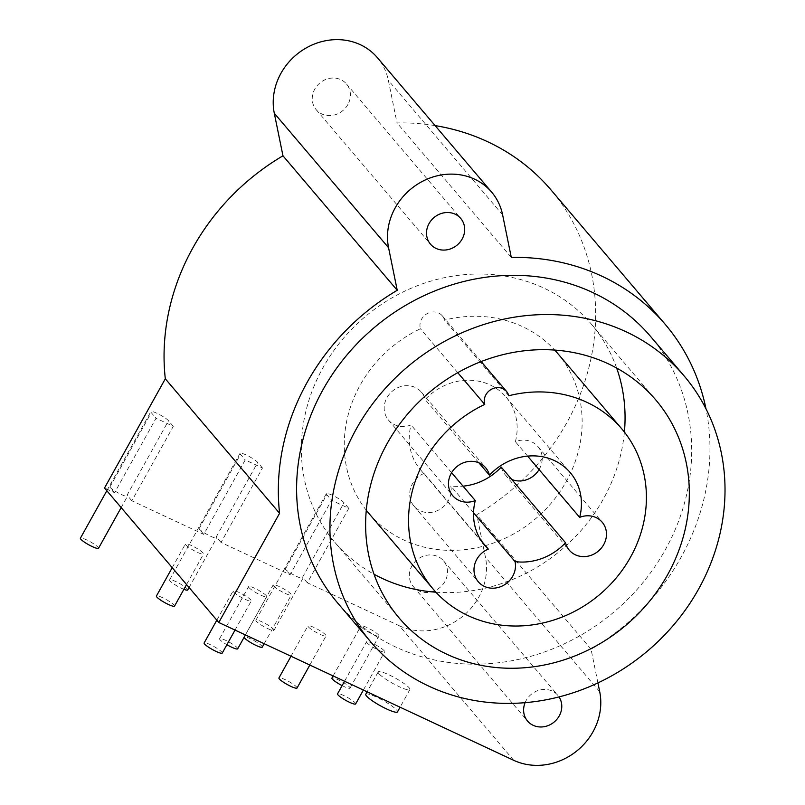 <?xml version="1.0" encoding="UTF-8"?>
<svg xmlns="http://www.w3.org/2000/svg" width="805" height="805" viewBox="0 0 805 805"><rect width="100%" height="100%" fill="white"/><g stroke="black" fill="none" stroke-linecap="round" stroke-linejoin="round"><path stroke-width="0.6" stroke-dasharray="4.03 3.02" d="M597.914 682.892L591.051 649.202A224.515 203.152 139.6 0 0 705.975 408.789M525.102 702.644A19.863 17.972 -40.4 0 1 526.148 700.461A19.863 17.972 -40.4 0 1 557.835 695.339A19.863 17.972 -40.4 0 1 559.002 696.899M337.526 602.824A205.517 185.955 139.6 0 0 665.322 549.745A205.517 185.955 139.6 0 0 650.762 336.671M347.871 104.539A19.863 17.972 -40.4 0 1 316.184 109.671A19.863 17.972 -40.4 0 1 314.785 89.083A19.863 17.972 -40.4 0 1 346.462 83.951A19.863 17.972 -40.4 0 1 347.871 104.539M513.691 760.302L399.411 625.817L307.349 582.79L348.786 508.347L331.529 500.277L290.092 574.73L221.043 542.459L262.48 468.017L245.213 459.947L203.776 534.389L131.859 500.78L173.286 426.328L156.029 418.268L114.592 492.71L104.519 488.001M399.411 625.817A60.445 54.69 139.6 0 0 462.211 616.721A60.445 54.69 139.6 0 0 485.445 557.261L476.781 514.707A224.515 203.152 139.6 0 0 550.962 189.879M435.113 125.61A224.515 203.152 139.6 0 0 397.016 122.924L388.352 80.369A60.445 54.69 139.6 0 0 377.384 57.668M444.964 581.431A19.863 17.972 -40.4 0 1 413.287 586.563A19.863 17.972 -40.4 0 1 411.878 565.975A19.863 17.972 -40.4 0 1 443.555 560.844A19.863 17.972 -40.4 0 1 444.964 581.431M348.786 508.347L344.027 502.743A10.364 1.691 29.1 0 0 334.357 496.242A10.364 1.691 29.1 0 0 326.337 493.666A10.364 1.691 29.1 0 0 326.76 494.673L331.529 500.277M262.48 468.017L257.711 462.412A10.364 1.691 29.1 0 0 248.041 455.902A10.364 1.691 29.1 0 0 240.031 453.336A10.364 1.691 29.1 0 0 240.454 454.342L245.213 459.947M173.286 426.328L168.527 420.733A10.364 1.691 29.1 0 0 158.857 414.223A10.364 1.691 29.1 0 0 150.847 411.657A10.364 1.691 29.1 0 0 151.27 412.663L156.029 418.268M274.012 630.305A10.364 1.691 29.1 0 0 273.589 629.299A10.364 1.691 29.1 0 0 263.919 622.798A10.364 1.691 29.1 0 0 255.899 620.222A10.364 1.691 29.1 0 0 256.322 621.229A10.364 1.691 29.1 0 0 265.992 627.739A10.364 1.691 29.1 0 0 274.012 630.305L303.012 578.191A10.364 1.691 29.1 0 1 295.002 575.625A10.364 1.691 29.1 0 1 285.332 569.125L290.092 574.73M131.859 500.78L127.089 495.176L168.527 420.733M114.592 492.71L109.832 487.106A10.364 1.691 29.1 0 0 119.502 493.606A10.364 1.691 29.1 0 0 127.512 496.182A10.364 1.691 29.1 0 0 127.089 495.176M307.349 582.79L302.589 577.185L344.027 502.743M303.012 578.191A10.364 1.691 29.1 0 0 302.589 577.185M221.043 542.459L216.283 536.855L257.711 462.412M203.776 534.389L199.016 528.784A10.364 1.691 29.1 0 0 208.686 535.295A10.364 1.691 29.1 0 0 216.706 537.861A10.364 1.691 29.1 0 0 216.283 536.855M308.355 626.843A10.364 1.691 29.1 0 0 318.025 633.354A10.364 1.691 29.1 0 0 326.045 635.92A10.364 1.691 29.1 0 0 325.623 634.914A10.364 1.691 29.1 0 0 315.952 628.413A10.364 1.691 29.1 0 0 307.933 625.837A10.364 1.691 29.1 0 0 308.355 626.843M233.561 591.886A10.364 1.691 29.1 0 0 243.231 598.397A10.364 1.691 29.1 0 0 251.241 600.963A10.364 1.691 29.1 0 0 250.818 599.956A10.364 1.691 29.1 0 0 241.148 593.456A10.364 1.691 29.1 0 0 233.128 590.88A10.364 1.691 29.1 0 0 233.561 591.886M249.017 587.63A10.364 1.691 29.1 0 0 258.687 594.13A10.364 1.691 29.1 0 0 266.697 596.696A10.364 1.691 29.1 0 0 266.274 595.69A10.364 1.691 29.1 0 0 256.604 589.19A10.364 1.691 29.1 0 0 248.594 586.624A10.364 1.691 29.1 0 0 249.017 587.63M366.969 642.752A10.364 1.691 29.1 0 0 376.639 649.253A10.364 1.691 29.1 0 0 384.659 651.819A10.364 1.691 29.1 0 0 384.237 650.812A10.364 1.691 29.1 0 0 374.567 644.312A10.364 1.691 29.1 0 0 366.547 641.746A10.364 1.691 29.1 0 0 366.969 642.752M273.599 585.939A10.364 1.691 29.1 0 0 283.269 592.44A10.364 1.691 29.1 0 0 291.279 595.016A10.364 1.691 29.1 0 0 290.857 594.01A10.364 1.691 29.1 0 0 281.187 587.499A10.364 1.691 29.1 0 0 273.177 584.933A10.364 1.691 29.1 0 0 273.599 585.939M361.344 626.944A10.364 1.691 29.1 0 0 371.014 633.455A10.364 1.691 29.1 0 0 379.034 636.02A10.364 1.691 29.1 0 0 378.612 635.014A10.364 1.691 29.1 0 0 368.942 628.504A10.364 1.691 29.1 0 0 360.922 625.938A10.364 1.691 29.1 0 0 361.344 626.944M185.854 544.935A10.364 1.691 29.1 0 0 195.524 551.435A10.364 1.691 29.1 0 0 203.534 554.001A10.364 1.691 29.1 0 0 203.112 552.995A10.364 1.691 29.1 0 0 193.442 546.494A10.364 1.691 29.1 0 0 185.432 543.928A10.364 1.691 29.1 0 0 185.854 544.935M378.944 673.684A18.133 2.958 -150.9 0 1 378.209 671.923A18.133 2.958 -150.9 0 1 392.226 676.421A18.133 2.958 -150.9 0 1 409.151 687.802A18.133 2.958 -150.9 0 1 409.896 689.563A18.133 2.958 -150.9 0 1 395.869 685.065A18.133 2.958 -150.9 0 1 378.944 673.684M365.772 694.262A18.133 2.958 -150.9 0 1 379.799 698.75A18.133 2.958 -150.9 0 1 396.724 710.141A18.133 2.958 -150.9 0 1 397.469 711.902M297.035 688.034A10.364 1.691 29.1 0 0 296.612 687.027A10.364 1.691 29.1 0 0 286.942 680.517A10.364 1.691 29.1 0 0 278.933 677.951M222.24 653.076A10.364 1.691 29.1 0 0 221.818 652.07A10.364 1.691 29.1 0 0 212.138 645.56A10.364 1.691 29.1 0 0 204.128 642.994M237.696 648.81A10.364 1.691 29.1 0 0 237.274 647.804A10.364 1.691 29.1 0 0 227.604 641.303A10.364 1.691 29.1 0 0 219.584 638.727A10.364 1.691 29.1 0 0 220.007 639.734A10.364 1.691 29.1 0 0 226.889 644.714M355.649 703.932A10.364 1.691 29.1 0 0 355.226 702.926A10.364 1.691 29.1 0 0 345.556 696.426A10.364 1.691 29.1 0 0 337.547 693.86M262.279 647.119A10.364 1.691 29.1 0 0 261.856 646.113A10.364 1.691 29.1 0 0 252.186 639.613A10.364 1.691 29.1 0 0 244.167 637.047A10.364 1.691 29.1 0 0 244.136 637.238M342.125 685.619A10.364 1.691 29.1 0 0 350.024 688.134A10.364 1.691 29.1 0 0 349.601 687.128A10.364 1.691 29.1 0 0 339.931 680.617A10.364 1.691 29.1 0 0 331.922 678.052M174.534 606.115A10.364 1.691 29.1 0 0 174.111 605.108A10.364 1.691 29.1 0 0 164.441 598.608A10.364 1.691 29.1 0 0 156.422 596.032M187.696 589.974A10.364 1.691 29.1 0 0 187.273 588.968A10.364 1.691 29.1 0 0 177.603 582.458A10.364 1.691 29.1 0 0 169.593 579.892A10.364 1.691 29.1 0 0 170.016 580.898A10.364 1.691 29.1 0 0 183.882 589.32M98.512 548.296A10.364 1.691 29.1 0 0 98.089 547.289A10.364 1.691 29.1 0 0 88.419 540.779A10.364 1.691 29.1 0 0 80.399 538.213M511.286 257.419L397.016 122.924M591.051 649.202L476.781 514.707M435.928 592.198A168.386 152.366 139.6 0 0 603.448 498.869A168.386 152.366 139.6 0 0 624.398 432.064M616.66 368.066A168.386 152.366 139.6 0 0 591.514 324.284A168.386 152.366 139.6 0 0 322.946 367.774A168.386 152.366 139.6 0 0 334.88 542.359A168.386 152.366 139.6 0 0 374.013 574.237M366.275 510.239A123.749 111.965 -40.4 0 1 420.452 328.762A12.95 11.723 -40.4 0 1 426.771 313.859A12.95 11.723 -40.4 0 1 442.277 315.801A12.95 11.723 -40.4 0 1 444.491 320.098A123.749 111.965 -40.4 0 1 554.746 350.095M557.493 353.194A123.749 111.965 -40.4 0 1 535.697 518.651A123.749 111.965 -40.4 0 1 368.901 513.449M539.068 469.587A21.584 19.531 139.6 0 0 537.911 446.574A21.584 19.531 139.6 0 0 515.381 441.704A56.129 50.785 139.6 0 0 505.973 396.976A56.129 50.785 139.6 0 0 425.151 399.542A21.584 19.531 139.6 0 0 421.387 392.116A21.584 19.531 139.6 0 0 392.287 391.21A21.584 19.531 139.6 0 0 388.483 420.079A21.584 19.531 139.6 0 0 411.013 424.939A56.129 50.785 139.6 0 0 420.421 469.667A56.129 50.785 139.6 0 0 424.014 473.441A21.584 19.531 139.6 0 0 414.012 506.114A21.584 19.531 139.6 0 0 439.158 509.746A21.584 19.531 139.6 0 0 450.76 485.938A56.129 50.785 139.6 0 0 463.046 486.17M501.243 467.101A21.584 19.531 139.6 0 0 505.007 474.527A21.584 19.531 139.6 0 0 511.728 479.438M478.945 462.855L425.151 399.542M451.605 472.706L411.013 424.939M527.627 456.123L515.381 441.704M473.541 512.755L450.76 485.938M481.561 541.161L424.014 473.441M508.77 395.748L444.491 320.098M457.763 372.675L420.452 328.762M285.332 569.125L326.76 494.673M199.016 528.784L240.454 454.342M109.832 487.106L151.27 412.663M502.622 214.865L388.352 80.369M599.715 691.757L485.445 557.261M316.184 109.671L430.464 244.156M346.462 83.951L460.732 218.437M413.287 586.563L527.557 721.059M443.555 560.844L557.835 695.339M378.209 671.923L367.13 691.817M409.896 689.563L400.075 707.213M309.834 665.041L326.045 635.92M291.007 656.246L307.933 625.837M235.03 630.084L251.241 600.963M216.827 620.172L233.128 590.88M245.414 634.934L266.697 596.696M219.584 638.727L248.594 586.624M363.377 690.056L384.659 651.819M344.55 681.261L366.547 641.746M264.181 643.698L291.279 595.016M244.167 637.047L273.177 584.933M350.024 688.134L379.034 636.02M333.109 675.918L360.922 625.938M186.549 584.531L203.534 554.001M172.21 567.666L185.432 543.928M255.899 620.222L326.337 493.666M189.074 587.509L216.706 537.861M169.593 579.892L240.031 453.336M121.163 507.593L127.512 496.182M106.834 490.728L150.847 411.657M591.514 324.284L655.793 399.944M334.88 542.359L399.159 618.009M388.483 420.079L452.762 495.729M421.387 392.116L485.667 467.765M505.973 396.976L570.252 472.626M505.007 474.527L569.286 550.177M537.911 446.574L602.19 522.224M414.012 506.114L478.291 581.763M420.421 469.667L484.701 545.317M442.277 315.801L481.169 361.576"/><path stroke-width="1.21" d="M705.975 408.789A224.515 203.152 139.6 0 0 665.242 324.365A224.515 203.152 139.6 0 0 511.286 257.419L502.622 214.865A60.445 54.69 139.6 0 0 491.664 192.164A60.445 54.69 139.6 0 0 421.679 181.759A60.445 54.69 139.6 0 0 388.574 247.739L397.237 290.293A224.515 203.152 139.6 0 0 279.587 513.278L218.799 622.496L513.691 760.302A60.445 54.69 139.6 0 0 576.481 751.216A60.445 54.69 139.6 0 0 599.715 691.757L597.914 682.892M559.002 696.899A19.863 17.972 -40.4 0 1 559.234 715.927A19.863 17.972 -40.4 0 1 527.557 721.059A19.863 17.972 -40.4 0 1 525.102 702.644M462.14 239.035A19.863 17.972 -40.4 0 1 430.464 244.156A19.863 17.972 -40.4 0 1 429.055 223.569A19.863 17.972 -40.4 0 1 460.732 218.437A19.863 17.972 -40.4 0 1 462.14 239.035M684.089 375.895L650.762 336.671A205.517 185.955 139.6 0 0 322.966 389.751A205.517 185.955 139.6 0 0 337.526 602.824L370.864 642.048A205.517 185.955 139.6 0 0 698.66 588.968A205.517 185.955 139.6 0 0 684.089 375.895A205.517 185.955 139.6 0 0 356.293 428.974A205.517 185.955 139.6 0 0 370.864 642.048M665.242 324.365L550.962 189.879A224.515 203.152 139.6 0 0 435.113 125.61M491.664 192.164L377.384 57.668A60.445 54.69 139.6 0 0 307.399 47.274A60.445 54.69 139.6 0 0 274.294 113.253L282.968 155.808A224.515 203.152 139.6 0 0 165.307 378.793L104.519 488.001L218.799 622.496M400.075 707.213L397.469 711.902A18.133 2.958 -150.9 0 1 383.442 707.404A18.133 2.958 -150.9 0 1 366.517 696.023A18.133 2.958 -150.9 0 1 365.772 694.262L367.13 691.817M291.007 656.246L278.933 677.951A10.364 1.691 29.1 0 0 279.355 678.957A10.364 1.691 29.1 0 0 289.025 685.458A10.364 1.691 29.1 0 0 297.035 688.034L309.834 665.041M216.827 620.172L204.128 642.994A10.364 1.691 29.1 0 0 204.551 644A10.364 1.691 29.1 0 0 214.221 650.5A10.364 1.691 29.1 0 0 222.24 653.076L235.03 630.084M226.889 644.714A10.364 1.691 29.1 0 0 237.696 648.81L245.414 634.934M344.55 681.261L337.547 693.86A10.364 1.691 29.1 0 0 337.969 694.866A10.364 1.691 29.1 0 0 347.639 701.366A10.364 1.691 29.1 0 0 355.649 703.932L363.377 690.056M244.136 637.238A10.364 1.691 29.1 0 0 244.589 638.053A10.364 1.691 29.1 0 0 254.269 644.553A10.364 1.691 29.1 0 0 262.279 647.119L264.181 643.698M333.109 675.918L331.922 678.052A10.364 1.691 29.1 0 0 332.344 679.058A10.364 1.691 29.1 0 0 342.125 685.619M172.21 567.666L156.422 596.032A10.364 1.691 29.1 0 0 156.844 597.038A10.364 1.691 29.1 0 0 166.514 603.549A10.364 1.691 29.1 0 0 174.534 606.115L186.549 584.531M183.882 589.32A10.364 1.691 29.1 0 0 187.696 589.974L189.074 587.509M106.834 490.728L80.399 538.213A10.364 1.691 29.1 0 0 80.832 539.219A10.364 1.691 29.1 0 0 90.502 545.72A10.364 1.691 29.1 0 0 98.512 548.296L121.163 507.593M279.587 513.278L165.307 378.793M397.237 290.293L282.968 155.808M667.727 574.518A168.386 152.366 139.6 0 0 655.793 399.944A168.386 152.366 139.6 0 0 387.225 443.424A168.386 152.366 139.6 0 0 399.159 618.009A168.386 152.366 139.6 0 0 667.727 574.518M508.77 395.748A12.95 11.723 139.6 0 0 506.556 391.451A12.95 11.723 139.6 0 0 491.05 389.509A12.95 11.723 139.6 0 0 484.731 404.412A123.749 111.965 139.6 0 0 433.181 589.099A123.749 111.965 139.6 0 0 599.977 594.301A123.749 111.965 139.6 0 0 621.772 428.844A123.749 111.965 139.6 0 0 508.77 395.748M489.43 475.192A21.584 19.531 139.6 0 0 485.667 467.765A21.584 19.531 139.6 0 0 456.566 466.86A21.584 19.531 139.6 0 0 452.762 495.729A21.584 19.531 139.6 0 0 475.292 500.589A56.129 50.785 139.6 0 0 484.701 545.317A56.129 50.785 139.6 0 0 488.293 549.091A21.584 19.531 139.6 0 0 478.291 581.763A21.584 19.531 139.6 0 0 503.437 585.396A21.584 19.531 139.6 0 0 515.039 561.588A56.129 50.785 139.6 0 0 565.523 542.751A21.584 19.531 139.6 0 0 569.286 550.177A21.584 19.531 139.6 0 0 598.387 551.083A21.584 19.531 139.6 0 0 602.19 522.224A21.584 19.531 139.6 0 0 579.66 517.353A56.129 50.785 139.6 0 0 570.252 472.626A56.129 50.785 139.6 0 0 489.43 475.192L478.945 462.855M624.398 432.064A168.386 152.366 139.6 0 0 616.66 368.066M374.013 574.237A168.386 152.366 139.6 0 0 435.928 592.198M554.746 350.095A123.749 111.965 -40.4 0 1 557.493 353.194L621.772 428.844M433.181 589.099L368.901 513.449A123.749 111.965 -40.4 0 1 366.275 510.239M511.728 479.438A21.584 19.531 139.6 0 0 539.068 469.587M463.046 486.17A56.129 50.785 139.6 0 0 501.243 467.101L565.523 542.751M475.292 500.589L451.605 472.706M579.66 517.353L527.627 456.123M515.039 561.588L473.541 512.755M488.293 549.091L481.561 541.161M484.731 404.412L457.763 372.675M388.574 247.739L274.294 113.253M481.169 361.576L506.556 391.451"/></g></svg>
